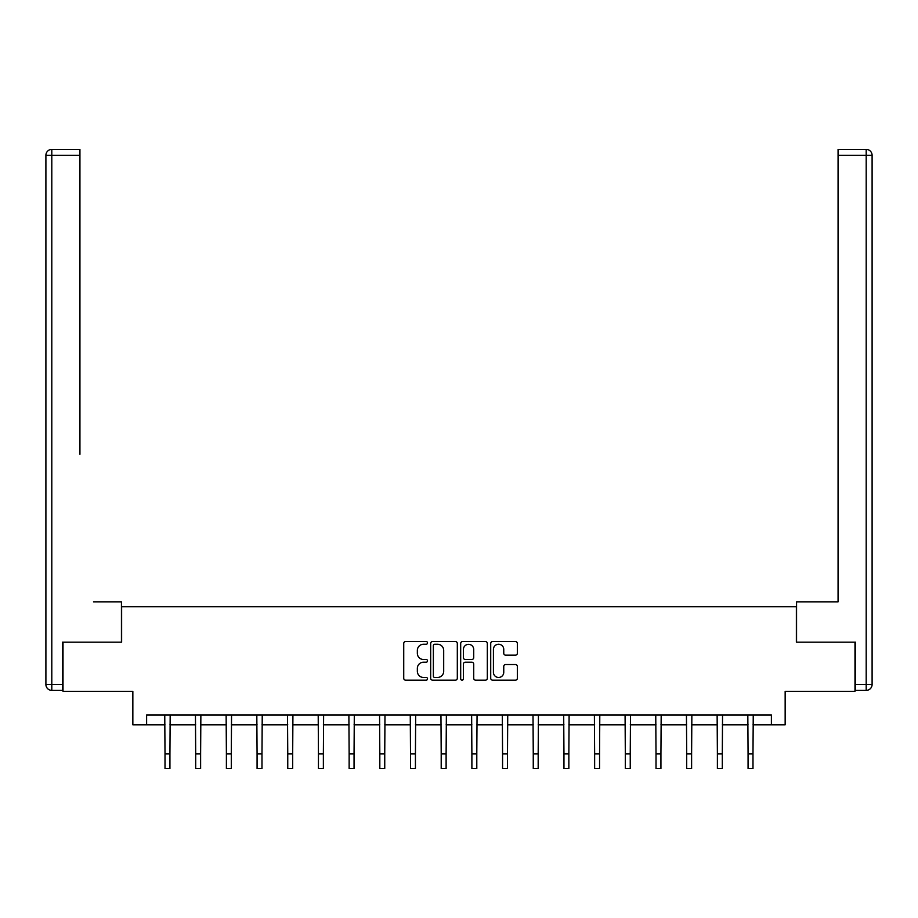 <?xml version="1.0" encoding="UTF-8"?>
<svg xmlns="http://www.w3.org/2000/svg" width="918" height="918" viewBox="0 0 918 918"><rect width="100%" height="100%" fill="white"/><g stroke="black" fill="none" stroke-linecap="round" stroke-linejoin="round"><path stroke-width="1.38" d="M427.524 642.898A1.354 1.354 0 0 0 426.17 641.544L405.664 641.544A1.928 1.928 0 0 0 403.725 643.484L403.725 678.241A1.928 1.928 0 0 0 405.664 680.169L426.17 680.169A1.354 1.354 0 0 0 427.524 678.815A1.354 1.354 0 0 0 426.17 677.461L423.519 677.461A6.174 6.174 0 0 1 417.346 671.288L417.346 668.384A6.174 6.174 0 0 1 423.519 662.211L426.17 662.211A1.354 1.354 0 0 0 427.524 660.857A1.354 1.354 0 0 0 426.17 659.503L423.519 659.503A6.174 6.174 0 0 1 417.346 653.329L417.346 650.426A6.174 6.174 0 0 1 423.519 644.252L426.17 644.252A1.354 1.354 0 0 0 427.524 642.898M515.434 655.165A1.928 1.928 0 0 0 517.362 653.226L517.362 643.484A1.928 1.928 0 0 0 515.434 641.544L492.645 641.544A1.928 1.928 0 0 0 490.717 643.484L490.717 678.241A1.928 1.928 0 0 0 492.645 680.169L515.434 680.169A1.928 1.928 0 0 0 517.362 678.241L517.362 666.457A1.928 1.928 0 0 0 515.434 664.529L505.68 664.529A1.928 1.928 0 0 0 503.752 666.457L503.752 672.297A5.164 5.164 0 0 1 498.589 677.461A5.164 5.164 0 0 1 493.414 672.297L493.414 649.416A5.164 5.164 0 0 1 498.589 644.252A5.164 5.164 0 0 1 503.752 649.416L503.752 653.226A1.928 1.928 0 0 0 505.68 655.165L515.434 655.165M146.616 724.795L146.616 714.95L771.384 714.95L771.384 724.795L785.154 724.795L785.154 691.346L854.991 691.346L854.991 642.175L796.365 642.175L796.365 606.764L121.635 606.764L121.635 642.175L63.009 642.175L63.009 691.346L132.846 691.346L132.846 724.795L165.011 724.795M457.313 643.484A1.928 1.928 0 0 0 455.374 641.544L432.596 641.544A1.928 1.928 0 0 0 430.668 643.484L430.668 678.241A1.928 1.928 0 0 0 432.596 680.169L455.374 680.169A1.928 1.928 0 0 0 457.313 678.241L457.313 643.484M462.626 641.544L485.404 641.544A1.928 1.928 0 0 1 487.332 643.484L487.332 678.241A1.928 1.928 0 0 1 485.404 680.169L475.65 680.169A1.928 1.928 0 0 1 473.722 678.241L473.722 664.139A1.928 1.928 0 0 0 471.795 662.211L465.323 662.211A1.928 1.928 0 0 0 463.395 664.139L463.395 678.815A1.354 1.354 0 0 1 462.041 680.169A1.354 1.354 0 0 1 460.687 678.815L460.687 643.484A1.928 1.928 0 0 1 462.626 641.544M169.933 724.795L195.695 724.795M200.617 724.795L226.39 724.795M231.302 724.795L257.074 724.795M261.986 724.795L287.759 724.795M292.681 724.795L318.443 724.795M323.365 724.795L349.138 724.795M354.05 724.795L379.822 724.795M384.745 724.795L410.507 724.795M415.429 724.795L441.202 724.795M446.114 724.795L471.886 724.795M476.798 724.795L502.571 724.795M507.493 724.795L533.255 724.795M538.178 724.795L563.95 724.795M568.862 724.795L594.635 724.795M599.557 724.795L625.319 724.795M630.241 724.795L656.014 724.795M660.926 724.795L686.698 724.795M691.61 724.795L717.383 724.795M722.305 724.795L748.067 724.795M752.99 724.795L771.384 724.795M434.719 644.252A1.354 1.354 0 0 0 433.365 645.606L433.365 676.107A1.354 1.354 0 0 0 434.719 677.461L437.519 677.461A6.174 6.174 0 0 0 443.692 671.288L443.692 650.426A6.174 6.174 0 0 0 437.519 644.252L434.719 644.252M473.722 649.519A5.164 5.164 0 0 0 468.559 644.344A5.164 5.164 0 0 0 463.395 649.519L463.395 657.575A1.928 1.928 0 0 0 465.323 659.503L471.795 659.503A1.928 1.928 0 0 0 473.722 657.575L473.722 649.519M164.758 714.95L165.011 753.85L169.933 753.85L170.174 714.95M165.011 753.85L165.011 768.595L169.933 768.595L169.933 753.85M121.44 642.175L121.44 601.841L93.51 601.841M79.935 155.303L51.798 155.303L51.798 149.404L79.935 149.404L79.935 454.307M51.798 690.37L51.798 684.461L45.9 684.461A5.898 5.898 0 0 0 51.798 690.37L62.424 690.37L51.798 690.37A5.898 5.898 0 0 1 45.9 684.461L45.9 155.303A5.898 5.898 0 0 1 51.798 149.404A5.898 5.898 0 0 0 45.9 155.303L51.798 155.303L51.798 684.461L62.424 684.461L62.424 642.175L63.009 642.175M62.424 684.461L62.424 690.37M824.49 601.841L838.065 601.841L838.065 149.404L866.202 149.404L850.653 149.404M796.56 642.175L796.56 601.841L838.065 601.841L838.065 454.307M855.576 684.461L866.202 684.461L866.202 155.303L872.1 155.303A5.898 5.898 0 0 0 866.202 149.404A5.898 5.898 0 0 1 872.1 155.303A5.898 5.898 0 0 0 866.202 149.404A5.898 5.898 0 0 1 872.1 155.303L872.1 684.461A5.898 5.898 0 0 1 866.202 690.37L855.576 690.37L855.576 642.175L854.991 642.175M195.454 714.95L195.695 753.85L200.617 753.85L200.87 714.95M195.695 753.85L195.695 768.595L200.617 768.595L200.617 753.85M226.138 714.95L226.39 753.85L231.302 753.85L231.554 714.95M226.39 753.85L226.39 768.595L231.302 768.595L231.302 753.85M256.822 714.95L257.074 753.85L261.986 753.85L262.238 714.95M257.074 753.85L257.074 768.595L261.986 768.595L261.986 753.85M287.506 714.95L287.759 753.85L292.681 753.85L292.922 714.95M287.759 753.85L287.759 768.595L292.681 768.595L292.681 753.85M318.202 714.95L318.443 753.85L323.365 753.85L323.618 714.95M318.443 753.85L318.443 768.595L323.365 768.595L323.365 753.85M348.886 714.95L349.138 753.85L354.05 753.85L354.302 714.95M349.138 753.85L349.138 768.595L354.05 768.595L354.05 753.85M379.57 714.95L379.822 753.85L384.745 753.85L384.986 714.95M379.822 753.85L379.822 768.595L384.745 768.595L384.745 753.85M410.266 714.95L410.507 753.85L415.429 753.85L415.682 714.95M410.507 753.85L410.507 768.595L415.429 768.595L415.429 753.85M440.95 714.95L441.202 753.85L446.114 753.85L446.366 714.95M441.202 753.85L441.202 768.595L446.114 768.595L446.114 753.85M471.634 714.95L471.886 753.85L476.798 753.85L477.05 714.95M471.886 753.85L471.886 768.595L476.798 768.595L476.798 753.85M502.318 714.95L502.571 753.85L507.493 753.85L507.734 714.95M502.571 753.85L502.571 768.595L507.493 768.595L507.493 753.85M533.014 714.95L533.255 753.85L538.178 753.85L538.43 714.95M533.255 753.85L533.255 768.595L538.178 768.595L538.178 753.85M563.698 714.95L563.95 753.85L568.862 753.85L569.114 714.95M563.95 753.85L563.95 768.595L568.862 768.595L568.862 753.85M594.382 714.95L594.635 753.85L599.557 753.85L599.798 714.95M594.635 753.85L594.635 768.595L599.557 768.595L599.557 753.85M625.078 714.95L625.319 753.85L630.241 753.85L630.494 714.95M625.319 753.85L625.319 768.595L630.241 768.595L630.241 753.85M655.762 714.95L656.014 753.85L660.926 753.85L661.178 714.95M656.014 753.85L656.014 768.595L660.926 768.595L660.926 753.85M686.446 714.95L686.698 753.85L691.61 753.85L691.862 714.95M686.698 753.85L686.698 768.595L691.61 768.595L691.61 753.85M717.13 714.95L717.383 753.85L722.305 753.85L722.546 714.95M717.383 753.85L717.383 768.595L722.305 768.595L722.305 753.85M747.826 714.95L748.067 753.85L752.99 753.85L753.242 714.95M748.067 753.85L748.067 768.595L752.99 768.595L752.99 753.85M866.202 149.404L866.202 155.303L838.065 155.303M872.1 684.461L866.202 684.461L866.202 690.37"/></g></svg>
